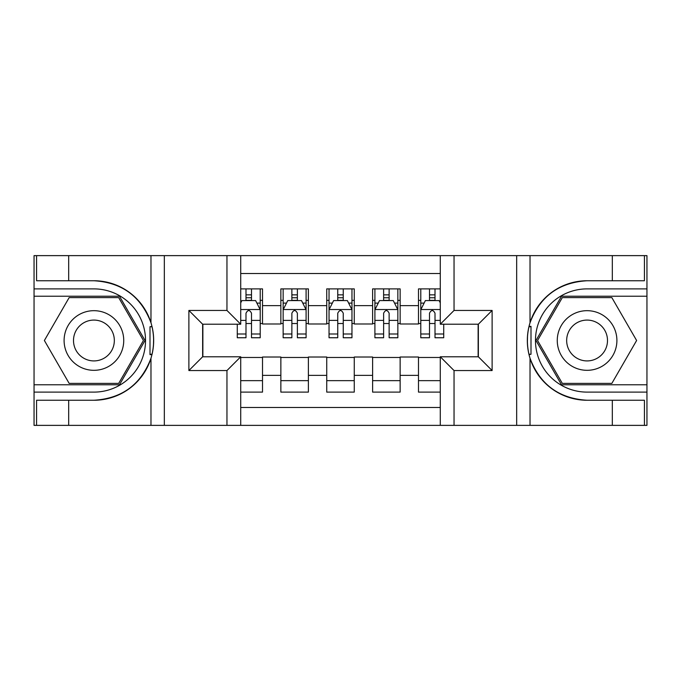 <?xml version="1.0" encoding="UTF-8"?>
<svg xmlns="http://www.w3.org/2000/svg" width="681" height="681" viewBox="0 0 681 681"><rect width="100%" height="100%" fill="white"/><g stroke="black" fill="none" stroke-linecap="round" stroke-linejoin="round"><path stroke-width="1.02" d="M240.716 425.37L440.284 425.37L440.284 356.784L478.36 356.784L478.36 324.216L440.284 324.216L440.284 255.63L240.716 255.63L240.716 324.216L202.64 324.216L202.64 356.784L240.716 356.784L240.716 425.37L68.687 425.37L68.687 400.249L93.918 400.249A59.749 59.749 0 0 0 150.978 358.249C154.476 346.425 154.476 334.592 150.978 322.751A59.749 59.749 0 0 0 93.918 280.751L68.687 280.751L68.687 255.63L34.05 255.63L34.05 384.774L119.481 384.774L145.036 340.5L119.481 296.226L34.05 296.226M440.284 288.889L418.492 288.889L418.492 305.633L400.139 305.633L400.139 323.986L418.492 323.986L418.492 305.633M400.139 305.633L400.139 288.889L372.609 288.889L372.609 305.633L354.265 305.633L354.265 323.986L372.609 323.986L372.609 305.633M354.265 305.633L354.265 288.889L326.735 288.889L326.735 305.633L308.391 305.633L308.391 323.986L326.735 323.986L326.735 305.633M308.391 305.633L308.391 288.889L280.861 288.889L280.861 323.986L262.508 323.986L262.508 288.889L240.716 288.889M240.716 392.111L262.508 392.111L262.508 357.014L280.861 357.014L280.861 392.111L308.391 392.111L308.391 357.014L326.735 357.014L326.735 375.367L308.391 375.367M326.735 375.367L326.735 392.111L354.265 392.111L354.265 357.014L372.609 357.014L372.609 375.367L354.265 375.367M372.609 375.367L372.609 392.111L400.139 392.111L400.139 357.014L418.492 357.014L418.492 375.367L400.139 375.367M440.284 273.524L240.716 273.524M240.716 407.476L440.284 407.476M418.492 375.367L418.492 392.111L440.284 392.111M202.87 324.216L202.87 356.784M478.13 356.784L478.13 324.216M245.994 300.355L251.502 300.355M260.219 300.355L262.508 300.355M245.994 323.526L251.502 323.526M260.219 323.526L262.508 323.526M240.716 357.474L262.508 357.474M240.716 380.645L262.508 380.645M280.861 323.526L283.151 323.526M291.868 323.526L297.376 323.526M306.092 323.526L308.391 323.526M280.861 300.355L283.151 300.355M291.868 300.355L297.376 300.355M306.092 300.355L308.391 300.355M280.861 357.474L308.391 357.474M280.861 380.645L308.391 380.645M326.735 357.474L354.265 357.474M326.735 380.645L354.265 380.645M326.735 300.355L329.034 300.355M337.75 300.355L343.25 300.355M351.966 300.355L354.265 300.355M326.735 323.526L329.034 323.526M337.75 323.526L343.25 323.526M351.966 323.526L354.265 323.526M372.609 357.474L400.139 357.474M372.609 380.645L400.139 380.645M372.609 300.355L374.908 300.355M383.624 300.355L389.132 300.355M397.849 300.355L400.139 300.355M372.609 323.526L374.908 323.526M383.624 323.526L389.132 323.526M397.849 323.526L400.139 323.526M418.492 357.474L440.284 357.474M418.492 380.645L440.284 380.645M418.492 300.355L420.781 300.355M429.498 300.355L435.006 300.355M418.492 323.526L420.781 323.526M429.498 323.526L435.006 323.526M251.502 294.856L245.994 294.856M237.277 334.005L237.277 337.75L245.994 337.75L245.994 334.005L237.277 334.005L237.277 324.216M256.89 303.113L260.219 303.113L260.219 337.75L251.502 337.75L251.502 313.2C249.672 309.668 247.833 309.668 245.994 313.2L245.994 334.005M260.219 303.113L260.219 288.889M260.219 309.761L255.63 300.585L241.866 300.585L240.716 302.883M245.994 300.585L245.994 288.889M251.502 288.889L251.502 300.585M108.824 314.673A29.819 29.819 0 0 0 68.091 325.595A29.819 29.819 0 0 0 79.005 366.327A29.819 29.819 0 0 0 119.745 355.405A29.819 29.819 0 0 0 108.824 314.673M104.125 322.82A20.413 20.413 0 0 0 76.238 330.294A20.413 20.413 0 0 0 83.712 358.18A20.413 20.413 0 0 0 111.599 350.706A20.413 20.413 0 0 0 104.125 322.82M118.681 383.394L69.156 383.394L44.384 340.5L69.156 297.606L118.681 297.606L143.444 340.5L118.681 383.394M601.995 314.673A29.819 29.819 0 0 0 561.255 325.595A29.819 29.819 0 0 0 572.176 366.327A29.819 29.819 0 0 0 612.909 355.405A29.819 29.819 0 0 0 601.995 314.673M597.288 322.82A20.413 20.413 0 0 0 569.401 330.294A20.413 20.413 0 0 0 576.875 358.18A20.413 20.413 0 0 0 604.762 350.706A20.413 20.413 0 0 0 597.288 322.82M611.844 383.394L562.319 383.394L537.556 340.5L562.319 297.606L611.844 297.606L636.616 340.5L611.844 383.394M149.999 354.273L152.059 354.273A59.749 59.749 0 0 0 152.067 326.752L149.999 326.752L149.999 354.631L151.974 354.631M68.687 255.63L150.978 255.63L150.978 322.751C141.018 296.448 121.993 282.445 93.918 280.751M93.918 400.249C121.993 398.555 141.018 384.552 150.978 358.249L150.978 425.37M226.96 425.37L226.96 370.549L188.884 370.549L188.884 310.451L226.96 310.451L226.96 255.63L164.334 255.63L164.334 425.37M68.687 425.37L34.05 425.37L34.05 384.774M34.05 392.111L93.918 392.111A51.611 51.611 0 0 0 145.53 340.5A51.611 51.611 0 0 0 93.918 288.889L34.05 288.889M150.978 255.63L164.334 255.63M226.96 255.63L240.716 255.63M68.687 400.249L36.57 400.249L36.57 425.37M68.687 280.751L36.57 280.751L36.57 255.63M226.96 370.549L240.716 356.784M188.884 370.549L202.64 356.784M188.884 310.451L202.64 324.216M226.96 310.451L240.716 324.216M149.999 326.752L151.982 326.395M153.446 345.633L153.634 338.397M153.046 331.868L152.731 329.927M531.001 326.727L528.941 326.727A59.749 59.749 0 0 0 528.933 354.248L531.001 354.248L531.001 326.369L529.026 326.369A59.749 59.749 0 0 1 587.082 280.751C559.007 282.445 539.982 296.448 530.022 322.751C526.524 334.575 526.524 346.408 530.022 358.249C539.982 384.552 559.007 398.555 587.082 400.249L612.313 400.249L612.313 425.37L646.95 425.37L646.95 296.226L561.519 296.226L535.964 340.5L561.519 384.774L646.95 384.774M531.001 354.248L529.018 354.605A59.749 59.749 0 0 0 587.082 400.249M440.284 255.63L612.313 255.63L612.313 280.751L587.082 280.751M454.04 255.63L454.04 310.451L492.116 310.451L492.116 370.549L454.04 370.549L454.04 425.37L516.666 425.37L516.666 255.63M530.022 358.249L530.022 425.37L612.313 425.37M612.313 255.63L646.95 255.63L646.95 296.226M646.95 288.889L587.082 288.889A51.611 51.611 0 0 0 535.47 340.5A51.611 51.611 0 0 0 587.082 392.111L646.95 392.111M530.022 425.37L516.666 425.37M454.04 425.37L440.284 425.37M612.313 280.751L644.43 280.751L644.43 255.63M612.313 400.249L644.43 400.249L644.43 425.37M454.04 310.451L440.284 324.216M492.116 310.451L478.36 324.216M492.116 370.549L478.36 356.784M454.04 370.549L440.284 356.784M527.554 335.367L527.366 342.603M527.954 349.132L528.269 351.073M297.376 294.856L291.868 294.856M306.092 334.005L297.376 334.005L297.376 337.75L306.092 337.75L306.092 309.761L301.504 300.585L287.74 300.585L283.151 309.761L283.151 337.75L291.868 337.75L291.868 334.005L283.151 334.005M283.151 309.761L283.151 288.889M306.092 309.761L306.092 288.889M291.868 300.585L291.868 288.889M297.376 288.889L297.376 300.585M297.376 334.005L297.376 313.2C295.545 309.668 293.707 309.668 291.868 313.2L291.868 334.005M343.25 294.856L337.75 294.856M351.966 334.005L343.25 334.005L343.25 337.75L351.966 337.75L351.966 309.761L347.378 300.585L333.622 300.585L329.034 309.761L329.034 337.75L337.75 337.75L337.75 334.005L329.034 334.005M329.034 309.761L329.034 288.889M351.966 309.761L351.966 288.889M337.75 300.585L337.75 288.889M343.25 288.889L343.25 300.585M343.25 334.005L343.25 313.2C341.419 309.668 339.589 309.668 337.75 313.2L337.75 334.005M389.132 294.856L383.624 294.856M397.849 334.005L389.132 334.005L389.132 337.75L397.849 337.75L397.849 309.761L393.26 300.585L379.496 300.585L374.908 309.761L374.908 337.75L383.624 337.75L383.624 334.005L374.908 334.005M374.908 309.761L374.908 288.889M397.849 309.761L397.849 288.889M383.624 300.585L383.624 288.889M389.132 288.889L389.132 300.585M389.132 334.005L389.132 313.2C387.293 309.668 385.463 309.668 383.624 313.2L383.624 334.005M435.006 294.856L429.498 294.856M440.284 302.883L439.134 300.585L425.37 300.585L420.781 309.761L420.781 337.75L429.498 337.75L429.498 334.005L420.781 334.005M420.781 309.761L420.781 288.889M443.723 324.216L443.723 337.75L435.006 337.75L435.006 313.2C433.176 309.668 431.337 309.668 429.498 313.2L429.498 334.005M429.498 300.585L429.498 288.889M435.006 288.889L435.006 300.585M280.861 375.367L262.508 375.367M280.861 305.633L262.508 305.633M260.099 309.532L240.716 309.532M260.219 334.005L251.502 334.005M245.994 320.393L240.716 320.393M260.219 320.393L251.502 320.393M251.502 297.776L245.994 297.776M530.022 255.63L530.022 322.751M305.982 309.532L283.27 309.532M283.151 303.113L286.48 303.113M302.764 303.113L306.092 303.113M291.868 320.393L283.151 320.393M306.092 320.393L297.376 320.393M297.376 297.776L291.868 297.776M351.856 309.532L329.144 309.532M329.034 303.113L332.354 303.113M348.646 303.113L351.966 303.113M337.75 320.393L329.034 320.393M351.966 320.393L343.25 320.393M343.25 297.776L337.75 297.776M397.73 309.532L375.018 309.532M374.908 303.113L378.236 303.113M394.52 303.113L397.849 303.113M383.624 320.393L374.908 320.393M397.849 320.393L389.132 320.393M389.132 297.776L383.624 297.776M440.284 309.532L420.901 309.532M420.781 303.113L424.11 303.113M443.723 334.005L435.006 334.005M429.498 320.393L420.781 320.393M440.284 320.393L435.006 320.393M435.006 297.776L429.498 297.776"/></g></svg>
